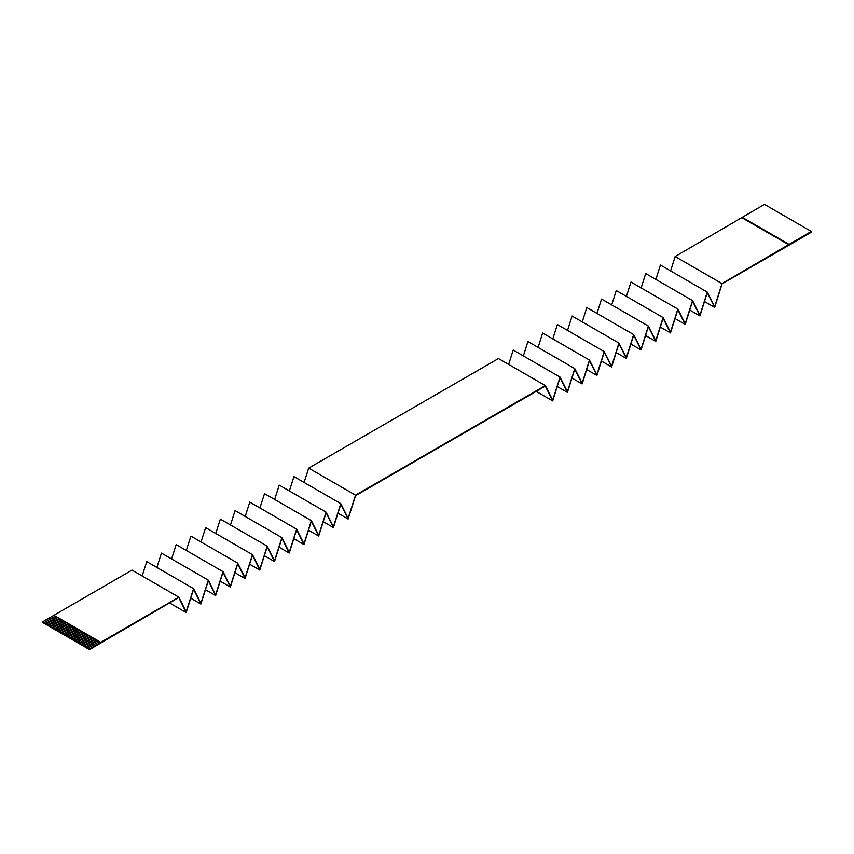 <?xml version="1.0" encoding="UTF-8"?>
<svg xmlns="http://www.w3.org/2000/svg" width="854" height="854" viewBox="0 0 854 854"><rect width="100%" height="100%" fill="white"/><g stroke="black" fill="none" stroke-linecap="round" stroke-linejoin="round"><path stroke-width="1.28" d="M55.414 616.246L44.152 622.758L42.7 621.787L42.7 622.555L89.542 649.606L178.774 597.512L186.172 612.553L193.58 589.196L200.903 604.056L208.301 580.699L215.624 595.558L223.033 572.201L230.345 587.05L237.754 563.693L245.066 578.553L252.474 555.196L259.787 570.056L267.195 546.699L274.508 561.558L281.916 538.201L289.228 553.05L296.637 529.693L303.96 544.553L311.358 521.196L318.681 536.056L326.089 512.699L333.402 527.558L340.81 504.202L348.122 519.051L355.531 495.694L545.311 386.125L552.719 400.932L560.043 377.628L567.44 392.434L574.763 369.131L582.161 383.926L589.484 360.623L596.893 375.429L604.205 352.126L611.613 366.932L618.926 343.628L626.334 358.434L633.647 335.131L641.055 349.926L648.367 326.623L655.776 341.429L663.099 318.126L670.497 332.932L677.82 309.628L685.218 324.435L692.541 301.131L699.949 315.937L707.261 292.623L714.67 307.429L722.078 283.838L800.145 238.768L811.3 232.213L811.3 231.445L764.458 204.394L675.14 256.542L670.593 270.91M42.7 621.787L132.018 570.109L178.86 597.159L186.172 611.806L193.58 588.652L200.903 603.308L208.301 580.154L215.624 594.811L223.033 571.657L230.345 586.303L237.754 563.16L245.066 577.806L252.474 554.652L259.787 569.308L267.195 546.154L274.508 560.811L281.916 537.657L289.228 552.303L296.637 529.16L303.96 543.806L311.358 520.652L318.681 535.309L326.089 512.154L333.402 526.811L340.81 503.657L348.122 518.303L355.531 495.16L308.689 468.109L304.099 482.457M142.148 575.959L146.739 561.612L193.58 588.652M156.869 567.462L161.459 553.114L208.301 580.154M171.59 558.964L176.18 544.606L223.033 571.657M186.311 550.456L190.901 536.109L237.754 563.16M201.042 541.959L205.633 527.612L252.474 554.652M215.763 533.462L220.353 519.115L267.195 546.154M230.484 524.964L235.074 510.607L281.916 537.657M245.205 516.457L249.795 502.109L296.637 529.16M259.926 507.959L264.516 493.612L311.358 520.652M274.646 499.462L279.237 485.115L326.089 512.154M289.367 490.965L293.957 476.607L340.81 503.657M811.3 231.445L721.982 283.581L714.67 306.682L707.261 292.089L699.949 315.19L692.541 300.587L685.218 323.687L677.82 309.084L670.497 332.185L663.099 317.581L655.776 340.682L648.367 326.089L641.055 349.19L633.647 334.587L626.334 357.687L618.926 343.084L611.613 366.185L604.205 351.581L596.893 374.682L589.484 360.089L582.161 383.19L574.763 368.586L567.44 391.687L560.043 377.084L552.719 400.184L545.311 385.581L498.469 358.541L308.689 468.109M508.642 364.412L513.19 350.044L560.043 377.084M523.363 355.915L527.911 341.536L574.763 368.586M538.084 347.407L542.642 333.039L589.484 360.089M552.805 338.91L557.363 324.541L604.205 351.581M567.526 330.413L572.084 316.044L618.926 343.084M582.257 321.915L586.805 307.536L633.647 334.587M596.978 313.407L601.526 299.039L648.367 326.089M611.699 304.91L616.246 290.541L663.099 317.581M626.42 296.413L630.967 282.044L677.82 309.084M641.14 287.915L645.699 273.536L692.541 300.587M655.861 279.407L660.42 265.039L707.261 292.089M545.311 385.581L355.531 495.16M178.86 597.159L100.697 642.389L97.687 640.649L86.532 647.097L85.859 646.702L97.014 640.265L95.456 639.368L84.3 645.805L83.628 645.421L94.783 638.984L93.225 638.077L82.069 644.514L81.397 644.129L92.552 637.692L90.994 636.796L79.838 643.233L79.176 642.848L90.321 636.401L88.763 635.504L77.607 641.941L76.945 641.557L88.09 635.12L86.532 634.212L75.376 640.649L74.714 640.265L85.859 633.828L84.3 632.931L73.145 639.368L72.483 638.984L83.628 632.536L82.069 631.64L70.914 638.077L70.252 637.692L81.397 631.255L79.838 630.348L68.683 636.796L68.021 636.401L79.176 629.964L77.607 629.067L66.452 635.504L65.79 635.12L76.945 628.672L75.376 627.775L64.221 634.212L63.559 633.828L74.714 627.391L73.145 626.484L62 632.931L61.328 632.536L72.483 626.099L70.914 625.203L59.769 631.64L59.097 631.255L70.252 624.818L68.683 623.911L57.538 630.348L56.866 629.964L68.021 623.527L66.452 622.619L55.307 629.067L54.635 628.672L65.79 622.235L64.221 621.338L53.076 627.775L52.404 627.391L63.559 620.954L62 620.047L50.845 626.484L50.172 626.099L61.328 619.662L59.769 618.766L48.614 625.203L47.941 624.818L59.097 618.371L57.538 617.474L46.383 623.911L45.71 623.527L56.866 617.09L53.855 615.35M89.542 649.606L89.542 648.837L100.697 642.389M788.989 244.895L742.147 217.855M721.982 283.581L675.14 256.542M89.542 648.837L88.09 647.994L99.245 641.557M97.794 640.713L86.532 647.225L88.09 647.994M95.563 639.432L84.3 645.934L85.859 646.702M93.332 638.141L82.069 644.642L83.628 645.421M91.1 636.86L79.838 643.361L81.397 644.129M88.88 635.568L77.607 642.069L79.176 642.848M86.649 634.276L75.376 640.788L76.945 641.557M84.418 632.995L73.145 639.497L74.714 640.265M82.187 631.704L70.914 638.205L72.483 638.984M79.956 630.412L68.683 636.924L70.252 637.692M77.725 629.131L66.452 635.632L68.021 636.401M75.494 627.839L64.221 634.341L65.79 635.12M73.263 626.548L62 633.06L63.559 633.828M71.031 625.267L59.769 631.768L61.328 632.536M68.8 623.975L57.538 630.476L59.097 631.255M66.569 622.683L55.307 629.195L56.866 629.964M64.338 621.402L53.076 627.904L54.635 628.672M62.107 620.111L50.845 626.612L52.404 627.391M59.876 618.83L48.614 625.331L50.172 626.099M57.645 617.538L46.383 624.039L47.941 624.818M44.152 622.758L45.71 623.527M57.538 617.474L56.866 617.09M59.769 618.766L59.097 618.371M62 620.047L61.328 619.662M64.221 621.338L63.559 620.954M66.452 622.619L65.79 622.235M68.683 623.911L68.021 623.527M70.914 625.203L70.252 624.818M73.145 626.484L72.483 626.099M75.376 627.775L74.714 627.391M77.607 629.067L76.945 628.672M79.838 630.348L79.176 629.964M82.069 631.64L81.397 631.255M84.3 632.931L83.628 632.536M86.532 634.212L85.859 633.828M88.763 635.504L88.09 635.12M90.994 636.796L90.321 636.401M93.225 638.077L92.552 637.692M95.456 639.368L94.783 638.984M97.687 640.649L97.014 640.265M714.67 307.429L704.465 301.537M699.949 315.937L689.744 310.045M685.218 324.435L675.023 318.542M670.497 332.932L660.291 327.039M655.776 341.429L645.571 335.537M641.055 349.926L630.85 344.045M626.334 358.434L616.129 352.542M611.613 366.932L601.408 361.039M596.893 375.429L586.687 369.536M582.161 383.926L571.956 378.044M567.44 392.434L557.235 386.542M552.719 400.932L536.195 391.388M100.697 642.283L53.855 615.232M55.307 616.182L44.152 622.619M186.172 612.553L169.444 602.892M200.903 604.056L190.73 598.184M215.624 595.558L205.451 589.687M230.345 587.05L220.183 581.179M245.066 578.553L234.903 572.682M259.787 570.056L249.624 564.184M274.508 561.558L264.345 555.687M289.228 553.05L279.066 547.19M303.96 544.553L293.787 538.682M318.681 536.056L308.507 530.185M333.402 527.558L323.239 521.687M348.122 519.051L337.96 513.19M788.989 244.319L742.147 217.268"/></g></svg>
